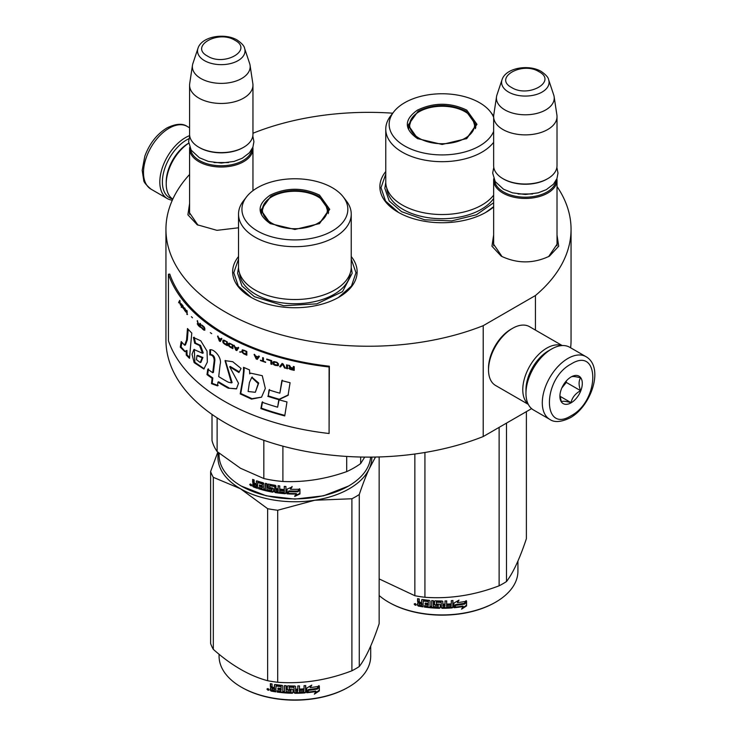 <?xml version="1.0" encoding="UTF-8"?>
<svg xmlns="http://www.w3.org/2000/svg" width="737" height="737" viewBox="0 0 737 737"><rect width="100%" height="100%" fill="white"/><g stroke="black" fill="none" stroke-linecap="round" stroke-linejoin="round"><path stroke-width="1.11" d="M557.015 234.983L558.701 246.222L549.433 256.154C533.367 263.782 517.291 263.782 501.224 256.154L491.957 246.222L493.643 234.983M238.53 227.788L216.954 230.34L197.175 224.739L187.898 214.808L189.584 203.569M351.236 256.55A62.24 35.929 180 0 1 338.891 297.214L338.891 297.214A62.24 35.929 180 0 1 250.875 297.214A62.24 35.929 180 0 1 238.53 256.55M493.643 206.95A62.24 35.929 180 0 1 486.125 212.21L486.125 212.21A62.24 35.929 180 0 1 398.1 212.21A62.24 35.929 180 0 1 385.764 171.546M557.015 186.525A202.555 116.943 180 0 1 571.055 229.299A202.555 116.943 180 0 1 535.44 295.528L483.214 325.68A202.555 116.943 180 0 1 274.182 332.792A202.555 116.943 180 0 1 165.945 229.299A202.555 116.943 180 0 1 189.584 174.476M252.957 133.397L253.786 132.918A202.555 116.943 180 0 1 392.738 113.194M198.004 225.2L189.455 212.671L189.584 210.985M502.063 256.614L493.514 244.085L493.643 242.399M557.015 242.399L557.154 244.085L548.614 256.605M483.214 325.68L483.214 436.553A202.555 116.943 180 0 1 274.182 443.665A202.555 116.943 180 0 1 165.945 340.172L165.945 229.299M531.589 408.63L483.214 436.553M535.44 295.528L535.44 330.093M571.055 229.299L571.055 340.172A202.555 116.943 180 0 1 570.622 347.79M251.28 297.444L238.327 286.076L233.776 272.727L238.53 259.083M351.236 259.083L355.989 272.727L351.448 286.076L338.486 297.444M493.643 206.682L485.72 212.44M398.505 212.44L385.552 201.072L381.011 187.723L385.764 174.079M252.855 147.289A31.682 18.296 180 0 1 252.957 148.736A31.682 18.296 180 0 1 233.399 165.632A31.682 18.296 180 0 1 198.87 161.67A31.682 18.296 -0 0 1 189.584 148.736A31.682 18.296 -0 0 1 189.685 147.289M251.98 149.16A30.779 17.771 180 0 1 232.109 164.627A30.779 17.771 180 0 1 199.506 160.555A30.779 17.771 -0 0 1 190.561 149.16M244.583 48.347C244.334 46.118 241.883 43.363 237.231 40.074C224.84 32.631 201.671 36.27 197.958 48.347A23.741 13.708 0 0 0 204.481 60.637A23.741 13.708 -0 0 0 232.404 63.05A23.741 13.708 -0 0 0 244.583 48.347L249.65 63.529A28.909 16.693 180 0 1 250.064 65.243L252.837 83.576A31.682 18.296 180 0 1 252.957 85.17L252.957 134.318A31.682 18.296 180 0 1 243.68 147.253L243.035 147.621A30.779 17.771 180 0 1 199.506 147.621L198.87 147.253L199.506 147.621M243.68 147.253A31.682 18.296 180 0 1 198.87 147.253L198.87 147.253A31.682 18.296 -0 0 1 189.584 134.318L189.584 85.17A31.682 18.296 -0 0 0 198.87 98.104A31.682 18.296 180 0 0 233.399 102.065A31.682 18.296 180 0 0 252.957 85.17M197.958 48.347L192.891 63.529A28.909 16.693 -0 0 0 192.477 65.243L189.704 83.576A31.682 18.296 -0 0 0 189.584 85.17M250.064 65.243A28.909 16.693 180 0 1 233.482 81.816A28.909 16.693 180 0 1 200.833 78.49A28.909 16.693 -0 0 1 192.477 65.243M556.914 178.704A31.682 18.296 180 0 1 557.015 180.15A31.682 18.296 180 0 1 537.457 197.046A31.682 18.296 180 0 1 502.929 193.085A31.682 18.296 -0 0 1 493.643 180.15A31.682 18.296 -0 0 1 493.744 178.704M556.039 180.574A30.779 17.771 180 0 1 536.168 196.042A30.779 17.771 180 0 1 503.564 191.97A30.779 17.771 -0 0 1 494.619 180.574M548.641 79.762C548.392 77.532 545.942 74.769 541.29 71.489C528.899 64.036 505.729 67.684 502.017 79.762A23.741 13.708 0 0 0 508.539 92.051A23.741 13.708 -0 0 0 536.462 94.465A23.741 13.708 -0 0 0 548.641 79.762L553.708 94.944A28.909 16.693 180 0 1 554.123 96.648L556.896 114.99A31.682 18.296 180 0 1 557.015 116.584L557.015 165.733A31.682 18.296 180 0 1 547.729 178.667L547.094 179.036A30.779 17.771 180 0 1 503.564 179.036L502.929 178.667L503.564 179.036M547.729 178.667A31.682 18.296 180 0 1 502.929 178.667L502.929 178.667A31.682 18.296 -0 0 1 493.643 165.733L493.643 116.584A31.682 18.296 -0 0 0 502.929 129.519A31.682 18.296 180 0 0 537.457 133.48A31.682 18.296 180 0 0 557.015 116.584M502.017 79.762L496.95 94.944A28.909 16.693 -0 0 0 496.535 96.648L493.762 114.99A31.682 18.296 -0 0 0 493.643 116.584M554.123 96.648A28.909 16.693 180 0 1 537.54 113.231A28.909 16.693 180 0 1 504.891 109.905A28.909 16.693 -0 0 1 496.535 96.648M172.605 198.981A34.399 19.862 -60 0 1 162.38 181.993A34.399 19.862 -60 0 1 186.701 139.864A34.399 19.862 -60 0 1 188.921 138.703M172.329 200.178A36.214 20.903 -60 0 1 167.317 198.575A36.214 20.903 -60 0 1 159.818 181.993A36.214 20.903 -60 0 1 185.42 137.644A36.214 20.903 -60 0 1 189.667 135.608M586.007 356.671L569.683 347.247A36.214 20.903 120 0 0 551.571 349.043L550.29 349.78A34.399 19.862 120 0 0 525.969 391.909L525.969 393.392A36.214 20.903 120 0 0 533.468 409.965L549.793 419.39C554.371 422.688 561.161 422.163 570.162 417.824C591.221 406.299 604.57 367.247 586.007 356.671A36.214 20.903 120 0 0 567.895 358.468A36.214 20.903 120 0 0 544.238 390.38A36.214 20.903 120 0 0 549.793 419.39M550.29 349.78L551.571 349.043A36.214 20.903 120 0 0 525.969 393.392M571.101 415.751C600.001 400.661 600.001 345.727 571.101 364.014C542.192 379.094 542.192 434.038 571.101 415.751M571.101 402.817A15.845 9.148 120 0 0 582.304 383.415A15.845 9.148 120 0 0 571.101 376.948A15.845 9.148 120 0 0 559.899 396.349A15.845 9.148 120 0 0 571.101 402.817M559.927 395.401L561.382 401.757C562.598 400.9 565.804 401.186 570.982 402.614C572.207 397.492 575.404 393.512 580.581 390.674C578.6 385.258 578.6 380.992 580.581 377.869C575.404 376.441 572.207 376.156 570.982 377.012M580.581 390.674L566.292 382.42L566.292 380.965M564.809 382.807A13.579 7.84 120 0 1 561.824 387.975L566.292 382.42M570.982 402.614L560 396.276M549.314 350.37A31.682 18.296 120 0 0 548.374 350.895A31.682 18.296 120 0 0 525.969 389.698A31.682 18.296 120 0 0 525.988 390.767M561.926 345.589A33.948 19.604 120 0 0 546.771 348.122A33.948 19.604 120 0 0 522.773 389.698A33.948 19.604 120 0 0 528.153 404.079M562.248 345.57L529.498 326.666A33.948 19.604 120 0 0 512.528 328.343L510.925 329.273A31.682 18.296 120 0 0 488.52 368.076L488.52 369.928A33.948 19.604 120 0 0 495.55 385.46L528.3 404.373M510.925 329.273L512.528 328.343A33.948 19.604 120 0 0 488.52 369.928M172.808 199.119A33.948 19.604 -60 0 1 166.221 183.845L166.221 181.993A31.682 18.296 -60 0 1 188.626 143.19L188.626 143.19M166.221 183.845A33.948 19.604 -60 0 1 188.69 143.208M417.464 138.574C403.959 129.086 403.959 119.597 417.464 110.117C433.9 102.314 450.325 102.314 466.761 110.117L476.968 124.341L466.761 138.574L442.117 144.461L417.557 138.62M417.778 138.749L408.169 125.078L418.109 111.223C434.111 103.622 450.114 103.622 466.116 111.223L476.065 125.078L466.41 138.768M493.643 142.315A56.353 32.539 0 0 1 402.264 152.154A56.353 32.539 180 0 1 385.764 129.15L385.764 181.993A56.353 32.539 180 0 0 402.264 205.006A56.353 32.539 0 0 0 493.643 195.167M493.661 116.004A56.353 32.539 0 0 0 493.56 115.866L490.455 111.858A52.953 30.576 0 0 0 479.557 102.719A52.953 30.576 180 0 0 393.77 111.858L390.674 115.866A56.353 32.539 180 0 0 385.764 129.15M393.77 111.858A52.953 30.576 180 0 0 404.668 145.963A52.953 30.576 0 0 0 456.572 153.757A52.953 30.576 0 0 0 493.643 131.389M493.643 117.303A52.953 30.576 0 0 0 490.455 111.858M408.998 125.207L408.381 127.298M475.844 127.298L475.227 125.207M493.643 202.73L476.452 214.762L451.624 220.907L424.678 219.801L401.61 211.685L389.191 200.952L384.834 188.294L385.764 182.38M506.503 423.112L506.503 581.539A85.999 49.655 180 0 1 502.929 583.732A85.999 49.655 0 0 1 499.124 585.795C474.398 595.256 449.662 599.08 424.927 597.274A85.999 49.655 -0 0 1 414.857 595.717L379.15 578.913M379.15 595.542A75.819 43.769 0 0 0 388.5 602.111L389.145 602.479A74.907 43.253 0 0 0 495.08 602.479L495.725 602.111A75.819 43.769 180 0 0 517.927 571.157L517.927 561.078M526.384 411.633L526.384 538.701C519.751 558.609 513.127 572.889 506.503 581.539M414.857 454.01L414.857 595.717M424.927 452.49L424.927 597.274M499.124 427.368L499.124 585.795M388.5 602.111A75.819 43.769 0 0 0 495.725 602.111L495.08 602.479M453.854 607.224L455.613 604.533A74.907 43.253 0 0 0 464.347 603.299L465.922 600.747M455.613 604.533L453.992 607.739L453.992 603.041L459.004 600.13L457.382 602.617L458.147 600.637M455.77 605.049A75.819 43.769 0 0 0 464.614 603.796L464.347 603.299M457.382 602.617A75.819 43.769 0 0 0 466.208 601.245L464.614 603.796M423.01 606.33A74.907 43.253 0 0 1 418.588 605.565L418.303 606.063L417.603 605.353L417.695 602.986M418.588 605.565L417.897 604.865L417.897 602.811L417.603 603.308L418.92 602.157L417.897 601.106L417.897 598.702M418.644 602.654L417.603 601.604L417.897 601.106M417.603 601.604L417.603 598.647A75.819 43.769 0 0 0 419.279 598.969L419.279 601.567L419.979 602.267L421.656 602.553L421.896 599.549M421.656 602.553L421.656 599.946L422.356 599.485A75.819 43.769 0 0 0 429.33 600.369L430.03 601.014L430.03 606.348L431.707 606.496L431.827 600.591M421.822 599.605L422.356 599.485M431.707 606.496L431.707 600.581L433.374 600.71L433.374 606.625A75.819 43.769 0 0 0 438.22 606.855L438.266 604.966A74.907 43.253 0 0 1 435.226 604.837L434.535 604.229L434.535 601.07M438.22 605.482A75.819 43.769 0 0 1 435.143 605.363L435.226 604.837M435.143 605.363L434.535 604.229M434.443 604.745L434.471 601.199M434.443 601.346L435.143 600.812A75.819 43.769 0 0 0 442.117 600.996L442.817 601.567L442.808 603.649A74.907 43.253 0 0 0 442.817 603.649L442.808 601.484M442.817 604.174A75.819 43.769 0 0 0 445.028 604.147L445.028 600.968L446.705 600.922L446.65 606.311A74.907 43.253 0 0 0 446.705 606.311M446.705 606.827A75.819 43.769 0 0 0 451.007 606.606L451.173 604.708A74.907 43.253 0 0 1 447.387 604.911M452.951 607.26L452.822 606.744L452.131 607.371A74.907 43.253 0 0 1 442.117 607.758L442.117 608.283A75.819 43.769 0 0 0 452.251 607.887L452.951 607.26L452.951 600.544L451.284 600.673L451.284 603.852A75.819 43.769 0 0 1 447.387 604.073L447.387 605.436A75.819 43.769 0 0 0 451.284 605.224M452.822 606.744L452.822 600.563M436.497 601.724L436.433 602.24A75.819 43.769 0 0 0 441.141 602.359L441.15 601.843A74.907 43.253 0 0 1 436.497 601.724L436.23 602.304M436.433 602.24L436.433 604.054A75.819 43.769 0 0 0 439.51 604.156L440.21 604.736L440.21 607.693L439.51 608.255L440.238 607.168M440.21 607.693L439.51 608.255A75.819 43.769 0 0 1 424.374 607.067L424.586 606.56A74.907 43.253 0 0 0 439.538 607.73M424.374 607.067L424.374 605.694A75.819 43.769 0 0 0 427.994 606.146L428.427 604.294A74.907 43.253 0 0 1 425.387 603.925L425.387 603.096M428.261 604.81A75.819 43.769 0 0 1 425.185 604.441L425.387 603.925M425.185 604.441L425.185 603.069A75.819 43.769 0 0 0 428.261 603.437L428.427 601.337L427.994 601.604A75.819 43.769 0 0 1 423.287 600.996L423.508 600.489A74.907 43.253 0 0 0 428.16 601.088M428.261 603.437L428.427 601.337M418.303 606.063A75.819 43.769 0 0 0 423.01 606.864L423.287 600.996M442.817 605.547L443.084 606.91L444.761 606.883L445.001 604.994A74.907 43.253 0 0 1 442.808 605.022L442.817 605.547A75.819 43.769 0 0 0 445.028 605.51M421.656 604.745A74.907 43.253 0 0 0 421.896 604.782L421.896 603.419L421.896 604.782M421.656 603.916A75.819 43.769 0 0 1 419.279 603.511L419.546 604.93A75.819 43.769 0 0 0 421.656 605.289M419.279 603.511L419.546 603.013A74.907 43.253 0 0 0 421.896 603.419M443.075 606.385L442.808 605.022M428.16 605.63L428.427 604.294M424.586 606.56L424.586 605.722M442.117 607.758L441.417 607.187L441.15 601.843M446.65 606.311L446.65 600.922M438.266 606.33L438.266 604.966M417.603 605.353L417.897 604.865M414.544 603.704L414.212 604.285L416.469 604.773L414.323 603.907M442.117 608.283L441.408 607.703L441.141 602.359M466.576 605.897L461.565 609.14L463.204 606.551A75.819 43.769 0 0 1 454.361 607.703L455.954 605.289A75.819 43.769 0 0 0 464.798 604.018L466.576 601.171L466.576 605.897L466.281 601.641M463.204 606.551L462.956 606.054A74.907 43.253 0 0 1 454.738 607.141M464.476 603.529A74.907 43.253 0 0 0 464.531 603.52L466.281 600.673M462.256 608.043L466.281 605.409M415.134 603.843L415.576 604.515L415.806 603.99L415.806 605.289L414.82 604.976L415.29 603.603M419.15 138.243A32.474 18.747 180 0 1 411.624 118.546A32.474 18.747 180 0 1 465.075 111.738A32.474 18.747 0 0 1 472.601 118.546A32.474 18.747 0 0 1 459.584 140.785A32.474 18.747 0 0 1 419.15 138.243M408.74 128.662A33.386 19.273 180 0 1 408.731 128.22L411.624 118.546M475.485 128.662A33.386 19.273 0 0 0 475.494 128.22L472.601 118.546M270.239 223.569C256.734 214.089 256.734 204.6 270.239 195.112C286.665 187.318 303.1 187.318 319.526 195.112L329.734 209.345L319.526 223.569L294.883 229.465L270.332 223.624M270.543 223.744L260.935 210.082L270.884 196.226C286.886 188.626 302.889 188.626 318.891 196.226L328.831 210.082L319.185 223.772M370.619 457.115A75.819 43.769 180 0 1 348.5 486.061L323.552 495.808L294.883 499.096L266.223 495.808L241.275 486.061A75.819 43.769 180 0 1 219.073 455.116L219.073 453.191M348.5 486.061A75.819 43.769 180 0 1 241.275 486.061L241.911 486.429M286.979 493.845L286.979 489.147L292.073 486.991L290.415 489.239A75.819 43.769 180 0 0 299.554 489.23L297.849 491.008A74.907 43.253 180 0 1 288.849 490.906L286.979 493.845L288.849 490.906M299.498 488.705L297.849 491.008M297.886 491.533A75.819 43.769 180 0 1 288.775 491.422M287.08 489.11L287.08 493.32M290.793 488.723A74.907 43.253 180 0 1 290.47 488.714L292.101 486.475M290.415 489.239L290.47 488.714M296.412 494.066L294.708 496.406L299.941 493.947L299.941 489.211L298.08 491.782A75.819 43.769 180 0 1 288.959 491.69L287.347 493.864A75.819 43.769 180 0 0 296.412 494.066L296.394 493.55A74.907 43.253 180 0 1 287.725 493.357M299.885 489.294L299.885 493.422L294.708 495.881M299.941 493.947L299.885 493.422M256.633 480.856L256.227 483.859L254.735 483.334L254.118 482.532L254.118 479.934A75.819 43.769 180 0 1 252.644 479.372L252.644 482.33L253.556 483.527L252.644 484.034L254.053 483.094L253.141 481.897L253.141 479.566M262.215 484.117L262.215 485.701L262.602 483.647L261.967 483.822A75.819 43.769 180 0 1 257.692 482.532L257.443 488.373A75.819 43.769 180 0 1 253.261 486.89L252.644 486.079L253.16 483.463M256.227 483.859L256.688 480.856M271.787 490.409L272.064 488.99L271.529 490.584A75.819 43.769 180 0 1 266.96 489.635L266.96 483.721L265.394 483.352L265.394 489.267L263.837 488.871L263.837 483.536L263.192 482.79A75.819 43.769 180 0 1 256.854 480.892L256.227 481.252M265.394 489.267L265.744 483.435M271.787 489.488L271.806 488.714A74.907 43.253 180 0 1 268.922 488.143L268.277 487.424L267.955 487.912L268.213 484.117M271.529 489.211A75.819 43.769 180 0 1 268.609 488.631L268.922 488.143M268.277 484.098L268.277 487.424M283.994 492.261L283.994 492.261A75.819 43.769 180 0 1 279.738 491.828L279.738 485.913L278.098 485.711L278.098 488.889A75.819 43.769 180 0 1 275.942 488.585L275.942 485.978L275.26 485.305A75.819 43.769 180 0 1 268.609 484.089L267.955 484.513M278.098 488.889L278.3 485.738M284.261 490.916L284.39 490.391A74.907 43.253 180 0 1 280.576 490.022L280.401 490.538A75.819 43.769 180 0 0 284.261 490.916L284.39 490.391M285.938 493.2L285.228 493.726L285.938 493.2L285.938 486.494L284.261 486.365L284.261 489.543L284.39 486.374M284.261 489.543A75.819 43.769 180 0 1 280.401 489.175L280.401 490.538M286.039 492.684L285.348 493.2A74.907 43.253 180 0 1 275.5 492.086L274.827 491.404L274.588 491.911L274.827 486.282L274.827 491.404M285.348 493.2L285.228 493.726A75.819 43.769 180 0 1 275.26 492.592L275.5 492.086M274.588 486.788L274.569 486.024A74.907 43.253 180 0 1 270.129 485.213L269.576 485.876L269.834 487.516A75.819 43.769 180 0 0 272.764 488.069L273.436 488.76L273.436 491.717L272.764 492.178A75.819 43.769 180 0 1 258.669 488.76L259.102 488.299A74.907 43.253 180 0 0 273.022 491.671L273.685 491.22M274.321 486.521A75.819 43.769 180 0 1 269.834 485.711L269.576 485.876M273.436 491.717L272.764 492.178L273.022 491.671M259.102 487.526L259.102 488.299M262.215 487.074A75.819 43.769 180 0 1 259.406 486.254L259.829 485.794A74.907 43.253 180 0 0 262.602 486.604L261.967 488.373A75.819 43.769 180 0 1 258.669 487.397L258.669 488.76M262.215 485.701A75.819 43.769 180 0 1 259.406 484.891L259.406 486.254M261.967 483.822L262.354 483.352A74.907 43.253 180 0 1 258.134 482.081L257.895 482.33M257.443 487.765A74.907 43.253 180 0 1 253.758 486.457L253.141 483.601M253.261 486.89L253.758 486.457M277.831 491.588L278.3 489.746A74.907 43.253 180 0 1 276.163 489.451L276.2 491.358L277.831 491.588L278.098 490.262A75.819 43.769 180 0 1 275.942 489.958M278.098 490.262L278.3 489.746M256.227 486.595A75.819 43.769 180 0 1 254.357 485.932L254.118 484.476A75.819 43.769 180 0 0 256.227 485.222L256.227 486.595L256.688 486.144A74.907 43.253 180 0 1 256.227 485.987M256.227 485.222L256.688 484.78A74.907 43.253 180 0 1 254.606 484.034L254.118 484.476M256.688 484.78L256.688 486.144M259.829 485.02L259.829 485.794M262.602 486.604L262.354 487.903M280.576 489.193L280.576 490.022M252.644 486.079L253.141 485.646M251.649 485.342L249.686 484.522L251.649 485.342L251.446 485.821M249.686 484.522L250.212 484.117L250.212 485.305L251.068 485.757L251.593 485.001M268.609 488.631L267.955 487.912M275.26 492.592L274.588 491.911M346.703 456.443L346.703 471.616A83.742 48.347 0 0 0 360.66 463.555L360.66 457.032M263.828 440.293L263.828 478.534A83.742 48.347 0 0 0 282.897 481.482L282.897 446.161M346.703 471.616C325.432 479.142 304.169 482.431 282.897 481.482M364.723 457.097L360.66 463.555M263.828 478.534L240.474 468.253L217.12 451.569A83.742 48.347 180 0 1 212.007 440.56L212.007 414.424M217.12 417.87L217.12 451.569M238.53 214.145L238.53 266.997A56.353 32.539 180 0 0 255.039 290A56.353 32.539 0 0 0 316.449 297.057A56.353 32.539 0 0 0 351.236 266.997L351.236 214.145A56.353 32.539 0 0 0 346.326 200.869L343.23 196.862A52.953 30.576 0 0 0 332.332 187.723A52.953 30.576 180 0 0 246.545 196.862L243.44 200.869A56.353 32.539 180 0 0 238.53 214.145A56.353 32.539 180 0 0 255.039 237.157A56.353 32.539 0 0 0 316.449 244.205A56.353 32.539 0 0 0 351.236 214.145M246.545 196.862A52.953 30.576 180 0 0 257.443 230.967A52.953 30.576 0 0 0 324.916 234.523A52.953 30.576 0 0 0 343.23 196.862M261.773 210.211L261.156 212.302M328.61 212.302L328.002 210.211M251.068 485.757L251.188 484.366M251.068 484.458L250.598 484.835L250.423 483.942M351.236 267.374L352.166 273.298L342.512 291.668L316.809 303.856L283.708 305.735L254.385 296.679L241.966 285.956L237.609 273.298L238.539 267.374M218.373 452.61A76.952 44.423 -0 0 0 240.474 488.742A76.952 44.423 0 0 0 314.8 500.239L351.899 498.765A85.999 49.655 0 0 0 355.695 496.71A85.999 49.655 0 0 0 359.269 494.518L359.269 666.534A85.999 49.655 180 0 1 355.695 668.726A85.999 49.655 0 0 1 351.899 670.79C327.164 680.251 302.437 684.083 277.702 682.269A85.999 49.655 -0 0 1 267.632 680.712C249.53 675.893 231.427 665.447 213.315 649.352L213.315 477.327A85.999 49.655 0 0 1 210.616 471.514L210.616 643.539A85.999 49.655 0 0 0 213.315 649.352M219.073 654.235L219.073 656.16A75.819 43.769 0 0 0 241.275 687.114L241.911 687.483A74.907 43.253 0 0 0 347.855 687.483L348.5 687.114A75.819 43.769 180 0 0 370.702 656.16L370.702 646.073M371.835 457.106A76.952 44.423 180 0 1 369.209 468.824L375.492 457.051M379.15 456.958L379.15 623.705C372.526 643.613 365.893 657.892 359.269 666.534M213.315 477.327L240.474 488.742L267.632 508.687A85.999 49.655 0 0 0 277.702 510.244L314.8 500.239A76.952 44.423 0 0 0 369.209 468.824C366.022 475.706 362.715 484.264 359.269 494.518M217.802 452.131L210.616 471.514M267.632 508.687L267.632 680.712M277.702 510.244L277.702 682.269M351.899 498.765L351.899 670.79M241.275 687.114A75.819 43.769 0 0 0 348.5 687.114L347.855 687.483M306.629 692.227L308.379 689.537A74.907 43.253 0 0 0 317.122 688.294L318.697 685.751M308.379 689.537L306.767 692.743L306.767 688.045L311.779 685.124L310.157 687.612L310.922 685.64M308.545 690.053A75.819 43.769 0 0 0 317.389 688.791L317.122 688.294M310.157 687.612A75.819 43.769 0 0 0 318.983 686.239L317.389 688.791M275.785 691.324A74.907 43.253 0 0 1 271.363 690.569L271.078 691.066L270.378 690.357L270.461 687.99M271.363 690.569L270.378 688.303L271.695 687.16L270.663 686.11L270.663 683.706M271.419 687.658L270.378 686.608L270.663 686.11M270.378 686.608L270.378 683.65A75.819 43.769 0 0 0 272.054 683.964L272.054 686.571L272.754 687.271L274.422 687.557L274.671 684.553M274.422 687.557L274.422 684.949L275.131 684.489A75.819 43.769 0 0 0 282.096 685.373L282.796 686.009L282.796 691.352L284.473 691.499L284.602 685.594M274.588 684.609L275.131 684.489M284.473 691.499L284.473 685.585L286.149 685.705L286.149 691.619A75.819 43.769 0 0 0 290.995 691.859L291.041 689.97A74.907 43.253 0 0 1 288.001 689.841L287.301 689.224L287.301 686.073M290.995 690.486A75.819 43.769 0 0 1 287.918 690.357L288.001 689.841M287.918 690.357L287.301 689.224M287.209 689.749L287.237 686.202M287.209 686.35L287.918 685.815A75.819 43.769 0 0 0 294.883 686L295.583 686.571L295.574 688.653A74.907 43.253 0 0 0 295.583 688.653L295.574 686.479M295.583 689.178A75.819 43.769 0 0 0 297.803 689.15L297.803 685.963L299.48 685.917L299.425 691.315A74.907 43.253 0 0 0 299.48 691.306M299.48 691.831A75.819 43.769 0 0 0 303.782 691.61L303.939 689.703A74.907 43.253 0 0 1 300.162 689.915M305.726 692.255L305.597 691.739L304.906 692.365A74.907 43.253 0 0 1 294.883 692.762L294.883 693.277A75.819 43.769 0 0 0 305.026 692.891L305.726 692.255L305.726 685.548L304.049 685.677L304.049 688.855A75.819 43.769 0 0 1 300.162 689.077L300.162 690.44A75.819 43.769 0 0 0 304.049 690.228M305.597 691.739L305.597 685.557M289.272 686.727L289.208 687.243A75.819 43.769 0 0 0 293.916 687.363L293.925 686.838A74.907 43.253 0 0 1 289.272 686.727L289.005 687.308M289.208 687.243L289.208 689.058A75.819 43.769 0 0 0 292.285 689.15L292.985 689.74L292.985 692.697L292.285 693.259L293.004 692.172M292.985 692.697L292.285 693.259A75.819 43.769 0 0 1 277.14 692.061L277.352 691.555A74.907 43.253 0 0 0 292.313 692.734M277.14 692.061L277.14 690.698A75.819 43.769 0 0 0 280.76 691.149L281.202 689.298A74.907 43.253 0 0 1 278.162 688.929L278.162 688.1M281.037 689.814A75.819 43.769 0 0 1 277.96 689.445L278.162 688.929M277.96 689.445L277.96 688.072A75.819 43.769 0 0 0 281.037 688.441L281.202 686.34L280.76 686.598A75.819 43.769 0 0 1 276.053 686L276.283 685.493A74.907 43.253 0 0 0 280.935 686.092M281.037 688.441L281.202 686.34M271.078 691.066A75.819 43.769 0 0 0 275.785 691.868L276.053 686M295.583 690.541L295.859 691.914L297.536 691.886L297.766 689.989A74.907 43.253 0 0 1 295.574 690.025L295.583 690.541A75.819 43.769 0 0 0 297.803 690.514M274.422 689.749A74.907 43.253 0 0 0 274.671 689.786L274.671 688.422L274.671 689.786M274.422 688.92A75.819 43.769 0 0 1 272.054 688.515L272.322 689.933A75.819 43.769 0 0 0 274.422 690.293M272.054 688.515L272.322 688.017A74.907 43.253 0 0 0 274.671 688.422M295.85 691.389L295.574 690.025M280.935 690.633L281.202 689.298M277.352 691.555L277.352 690.726M294.883 692.762L294.192 692.181L293.925 686.838M299.425 691.315L299.425 685.917M291.041 691.334L291.041 689.97M270.378 690.357L270.663 689.86M267.319 688.699L266.978 689.288L269.245 689.777L267.089 688.911M294.883 693.277L294.183 692.706L293.916 687.363M319.351 690.901L314.33 694.143L315.98 691.555A75.819 43.769 0 0 1 307.136 692.706L308.729 690.293A75.819 43.769 0 0 0 317.573 689.021L319.351 686.175L319.351 690.901L319.057 686.644M315.98 691.555L315.731 691.048A74.907 43.253 0 0 1 307.504 692.144M317.251 688.533A74.907 43.253 0 0 0 317.306 688.524L319.057 685.677M315.031 693.047L319.057 690.412M267.909 688.846L268.351 689.519L268.572 688.994L268.572 690.293L267.586 689.97L268.065 688.607M271.925 223.247A32.474 18.747 180 0 1 264.399 203.541A32.474 18.747 180 0 1 317.84 196.733A32.474 18.747 0 0 1 325.376 203.541A32.474 18.747 0 0 1 312.359 225.789A32.474 18.747 0 0 1 271.925 223.247M261.515 213.666A33.386 19.273 180 0 1 261.506 213.223L264.399 203.541M328.26 213.666A33.386 19.273 0 0 0 328.269 213.223L325.376 203.541M329.089 433.503L329.356 366.215A202.555 116.943 180 0 1 169.768 274.072L168.432 274.228L168.432 340.752A203.909 117.727 0 0 0 329.089 433.503L329.089 366.98A203.909 117.727 180 0 1 168.432 274.228M329.356 366.215L329.089 366.98M186.553 340.061L184.628 345.211L181.21 341.581L180.27 347.173L184.83 351.66L186.129 350.711L186.258 355.087A204.536 109.721 -1.8 0 0 189.492 358.329A10808.593 6762.703 -38.5 0 1 191.786 333.069A203.909 117.727 180 0 1 187.465 328.518L186.553 340.061L187.355 339.821L185.438 344.98M193.435 337.491L194.715 343.276L199.57 345.524L202.509 353.272L193.932 349.476L192.025 354.257L194.126 362.622L203.836 369.007L207.355 362.097L207.023 351.107L200.759 340.78L193.435 337.491L194.209 337.224L195.489 343.009L200.556 345.46L203.237 352.949M228.221 382.181A203.909 117.727 180 0 1 218.705 376.616L220.142 364.364C222.27 357.85 214.218 348.776 209.805 349.743L209.805 354.875C212.523 354.994 213.988 356.901 214.2 360.586L212.735 372.719A203.909 117.727 180 0 1 207.77 369.191L206.986 374.608A203.909 117.727 0 0 0 212.118 378.293L211.491 383.673L217.498 385.866L217.949 382.153A203.909 117.727 0 0 0 228.221 388.187L236.457 388.896L238.512 383.277L229.677 366.796L238.926 372.544L241.054 368.472L232.745 361.701L225.025 360.642L231.482 382.908L228.221 382.181M243.532 371.236L242.639 379.85A7481.923 3045.92 122.4 0 0 240.207 393.899L251.538 399.113L261.534 397.179L265.32 388.454L262.271 375.695L250.626 373.152L249.723 373.899L249.502 369.882A203.909 117.727 180 0 1 243.532 367.312L243.532 371.236L244.085 370.822L243.192 379.435A7513.466 3062.309 122.4 0 0 240.769 393.494L251.999 398.689L261.589 397.132M267.798 396.322A203.909 117.727 0 0 0 278.835 399.684L288.047 395.345L290.083 382.715A203.909 117.727 180 0 1 281.856 380.614L279.848 393.19A203.909 117.727 180 0 1 269.051 389.947L268.24 395.87A203.007 117.201 0 0 0 279.231 399.224L288.407 394.866M284.749 415.926L286.988 401.932A203.909 117.727 180 0 1 278.826 399.758L277.609 407.192A203.909 117.727 180 0 1 262.105 402.236L260.88 408.584A203.909 117.727 0 0 0 284.749 415.926M294.22 366.658L293.326 366.455L293.326 368.104L290.829 367.523L289.65 365.589L288.628 365.34L289.945 367.468L288.775 368.205L290.682 369.532A203.909 117.727 0 0 0 294.22 370.352L294.22 366.658M287.458 368.749L287.458 365.055L286.582 364.833L286.582 368.528L287.458 368.749M285.422 368.233L283.109 363.931L281.958 363.617L279.664 366.685L280.521 366.925L282.529 364.244L284.556 368.003L285.422 368.233M275.113 365.368L278.089 365.69L278.522 363.921L276.955 362.291L273.842 361.526L272.865 362.254L273.842 364.751L277.158 365.598L278.577 365.22M270.903 364.078L271.741 364.345L271.741 360.651A203.909 117.727 180 0 1 266.748 359.039L266.748 359.518A203.909 117.727 0 0 0 270.903 360.863L270.903 364.078L271.953 364.115M254.882 354.773L254.09 354.469L256.2 358.983L257.268 359.38L259.406 356.478L258.595 356.183L258.061 356.929A203.909 117.727 180 0 1 255.407 355.925L254.882 354.773M242.169 349.983L241.92 352.148L243.8 353.861A203.909 117.727 0 0 0 246.84 355.188L246.84 351.494A203.909 117.727 180 0 1 243.8 350.167L242.169 349.983M240.806 351.945L239.691 351.982L240.806 351.945M236.761 350.572L238.705 347.818L237.977 347.468L237.489 348.177A203.909 117.727 180 0 1 235.066 346.989L233.869 345.441L235.794 350.103L236.761 350.572M229.05 343.147L228.24 343.728L228.35 345.367L230.091 347.173A203.909 117.727 0 0 0 232.92 348.647L232.92 344.953A203.909 117.727 180 0 1 230.091 343.479L229.05 343.147M223.587 340.079L222.804 340.641L222.915 342.281L224.592 344.124A203.909 117.727 0 0 0 227.318 345.662L227.318 341.968A203.909 117.727 180 0 1 224.592 340.43L223.587 340.079M211.731 333.64L210.321 332.654L211.731 333.64M187.152 314.552L186.719 310.36L187.152 314.552M182.536 305.394L181.827 304.399L182.021 306.767L183.863 309.19L182.343 307.108L183.928 308.011L182.536 305.394M260.483 360.172L260.483 360.568A203.909 117.727 0 0 0 265.642 362.374L263.459 361.231L263.459 357.924L262.639 357.638L262.639 360.946L260.483 360.172M217.572 336.183L219.294 340.955L220.16 341.498L221.92 338.863L221.257 338.467L220.814 339.14A203.909 117.727 180 0 1 218.64 337.804L217.572 336.183M185.586 309.678L184.609 307.9L185.236 310.839L184.471 310.249L186.148 312.221L185.586 309.678M201.33 324.98L204.296 328.076L204.011 329.586L201.238 327.108L201.698 328.195L204.573 330.185L204.858 328.518L204.195 326.979L201.33 324.98M199.976 323.303L199.976 324.953L198.474 323.663L197.166 320.853L197.949 323.359L197.249 323.764L198.382 325.625A203.909 117.727 0 0 0 200.519 327.449L200.519 323.755L199.976 323.303M192.504 317.813L191.399 316.707L192.504 317.813M181.32 303.727L181.32 307.421L181.32 303.727M180.51 305.146L179.782 300.355A635.543 189.335 161.3 0 0 178.603 302.419L178.953 302.935L179.478 302.05L180.51 305.146M188.193 329.31L187.355 339.821M186.258 355.087L187.069 354.856A203.633 109.196 -1.8 0 0 189.575 357.39M186.129 350.711L186.94 350.48L187.069 354.856M180.27 347.173L181.099 346.97L185.19 351.521M181.79 342.862L181.099 346.97M194.715 343.276L195.489 343.009M194.319 349.375L194.872 362.3L204.232 368.804M225.365 360.467L232.1 382.549L231.482 382.908M230.211 366.464L239.285 371.853M228.221 388.187L236.688 388.721M217.949 382.153L218.622 381.794A203.007 117.201 0 0 0 228.848 387.809M211.491 383.673L212.182 383.341L218.17 385.515M212.118 378.293L212.809 377.961L212.182 383.341M206.986 374.608L207.705 374.295A203.007 117.201 0 0 0 212.809 377.961M208.488 368.868L207.705 374.295M212.735 372.719L213.426 372.378L214.882 360.246C214.789 356.625 213.334 354.718 210.515 354.543L209.805 354.875M210.515 349.817L210.515 354.543M244.085 367.56L244.085 370.822M240.207 393.899L240.769 393.494M278.835 399.684L279.231 399.224M269.493 389.486L268.24 395.87M279.848 393.19L282.243 380.135M260.88 408.584L261.359 408.141A203.007 117.201 0 0 0 284.841 415.373M262.584 401.794L261.359 408.141M277.609 407.192L279.222 399.288M290.682 369.532L290.848 369.292A203.458 117.469 0 0 0 294.22 370.075M289.945 369.274L290.848 369.292M289.355 368.896L290.12 369.034M288.922 368.482L289.53 368.657M289.945 367.468L288.803 365.101M293.326 368.104L293.492 366.492M286.582 368.528L287.642 368.509M286.767 364.879L286.767 368.288M284.556 368.003L285.606 367.993M282.529 364.244L284.74 367.763M279.664 366.685L280.714 366.685M282.151 363.378L279.857 366.446M274.413 365.082L275.325 365.137M273.842 364.751L274.615 364.852M273.28 364.271L274.053 364.52M273.003 363.866L273.491 364.041M272.865 362.254L273.077 363.203M270.903 360.863L271.124 363.857M266.748 359.518L266.969 359.288A203.458 117.469 0 0 0 271.124 360.633M258.061 356.929L258.844 355.962M256.2 358.983L257.508 359.168M254.339 354.257L256.448 358.762M242.445 349.78L242.197 351.945L244.076 353.659A203.458 117.469 0 0 0 246.84 354.865M240.308 352.268L241.082 351.742M239.976 351.779L240.594 352.065M234.173 345.248L236.089 349.9L237.047 350.379L235.794 350.103M237.489 348.177L238.263 347.265M230.091 347.173L230.405 346.98A203.458 117.469 0 0 0 232.92 348.297M229.511 346.777L230.405 346.98M229.05 346.372L229.824 346.593M228.59 345.81L229.354 346.178M228.35 345.367L228.894 345.616M228.24 343.728L228.553 344.723M224.592 344.124L224.914 343.939A203.458 117.469 0 0 0 227.318 345.303M224.03 343.718L224.914 343.939M223.587 343.304L224.352 343.534M223.136 342.723L223.901 343.12M222.915 342.281L223.458 342.539M222.804 340.641L223.127 341.636M186.719 314.063L187.557 314.432M187.124 310.821L187.124 313.944M183.393 307.974L184.075 308.038M182.997 307.55L183.808 307.863M182.371 305.348L182.951 305.68M260.483 360.568L260.723 360.347A203.458 117.469 0 0 0 265.642 362.07M262.639 360.946L262.879 357.721M217.903 336.008L219.69 340.826M219.294 340.955L220.492 341.314M220.814 339.14L221.579 338.283M184.886 310.139L185.641 311.042M201.662 324.971L202.159 325.607M204.195 330.204L204.941 330.029M203.827 330.065L204.564 330.047M203.357 329.771L204.186 329.909M202.518 329.107L203.725 329.623M202.426 328.499L202.887 328.951M201.698 327.431L202.067 328.048M204.296 328.076L204.656 329.098M203.357 326.546L202.518 325.883M202.15 325.662L202.887 325.726M201.874 325.588L202.518 325.505M199.976 324.953L200.353 323.617M200.031 326.583A203.458 117.469 0 0 0 200.519 326.988M197.341 324.077L197.977 324.483M197.249 323.764L197.719 323.93M197.949 323.359L197.544 320.715M178.603 302.419L179.367 302.843M179.975 300.632A636.049 190.082 161.3 0 0 179.017 302.327M196.954 355.658L202.168 357.786L200.271 362.558L196.493 359.73L196.954 355.658L197.719 355.372L202.905 357.491L200.906 362.309M251.98 377.28L258.724 383.028L255.324 392.287L248.111 391.504L249.428 382.485L251.722 377.464L258.217 383.636L255.324 392.287M293.492 368.334L293.326 369.762A203.909 117.727 180 0 1 290.535 369.108L289.65 368.187L290.7 367.68A203.458 117.469 0 0 0 293.492 368.334L293.326 369.762M274.053 362.005L277.444 362.77L277.527 365.128L274.127 364.364L274.053 362.005M255.794 356.072L258.18 356.975L256.734 358.864L255.794 356.072M242.952 350.397L246.342 351.429L246.342 354.184L242.915 352.756L242.952 350.397M237.507 348.159L236.273 350.02L235.462 347.182M229.354 343.663L232.514 344.861L232.514 347.615L229.281 346.031L229.354 343.663M223.901 340.605L226.95 341.867L226.95 344.621L223.808 342.963L223.901 340.605M220.87 339.112L219.727 340.909L219.027 338.043M200.353 325.275L199.976 326.602A203.909 117.727 180 0 1 198.299 325.155L197.774 323.985L198.677 323.838A203.458 117.469 0 0 0 200.353 325.275L199.976 326.602M289.798 367.984L290.267 367.652M290.092 367.901L290.7 367.68M290.535 367.929A203.909 117.727 0 0 0 293.326 368.583M273.842 362.236L274.339 361.858M274.127 362.088L274.754 361.821M274.551 362.06L275.325 361.913M275.113 362.143L276.449 362.245M276.246 362.484L277.02 362.493M276.808 362.724L277.444 362.77M277.241 363.009L277.72 363.092M277.665 363.682L277.867 364.622M255.536 356.293L258.18 356.975M257.932 357.196L256.734 358.864M242.666 350.6L243.201 350.278M242.915 350.48L243.569 350.287M243.293 350.49L244.076 350.434M243.8 350.637L246.342 351.429M246.075 351.641L246.075 354.386M235.186 347.357L237.655 348.233M237.369 348.435L236.273 350.02M229.05 343.857L229.585 343.553M229.281 343.746L229.935 343.589M229.631 343.774L230.405 343.755M230.091 343.949L232.514 344.861M232.21 345.063L232.21 347.809M223.587 340.789L224.131 340.494M223.808 340.678L224.463 340.531M224.14 340.715L224.914 340.715M224.592 340.899L226.95 341.867M226.637 342.06L226.637 344.805M182.536 305.791L183.531 307.587L182.279 306.316L182.84 305.708M218.751 338.182L221.036 339.213M220.704 339.388L219.727 340.909M197.857 323.829L198.41 323.681M198.032 323.829L198.677 323.838M198.299 323.976A203.909 117.727 0 0 0 199.976 325.422M228.507 162.564L214.043 162.564M207.576 56.113C224.389 66.809 253.491 50.005 234.965 40.305C218.161 29.609 189.05 46.413 207.576 56.113M532.565 193.978L518.102 193.978M511.635 87.528C528.438 98.224 557.55 81.42 539.023 71.719C522.22 61.024 493.108 77.827 511.635 87.528M167.317 198.575L150.993 189.151A36.214 20.903 -60 0 1 145.447 160.132A36.214 20.903 -60 0 1 169.105 128.22A36.214 20.903 -60 0 1 187.207 126.432L189.584 127.805M493.643 198.456A55.376 31.967 0 0 1 402.955 209.354A55.376 31.967 180 0 1 386.796 188.202M452.251 607.887L452.131 607.371M350.204 273.197A55.376 31.967 0 0 1 314.911 301.553A55.376 31.967 0 0 1 255.73 294.358A55.376 31.967 180 0 1 239.562 273.197M252.644 482.33L253.141 481.897M305.026 692.891L304.906 692.365M214.2 360.586L214.882 360.246M242.639 379.85L243.192 379.435M202.168 357.786L202.905 357.491M252.957 190.671L252.957 148.736M189.584 214.356L189.584 148.736M557.015 245.771L557.015 180.15M493.643 245.771L493.643 180.15M493.781 167.446L492.675 173.02L495.2 181.569L503.463 189.169L512.408 192.818L525.352 194.485L538.157 192.836L546.347 189.639L553.487 184.167L556.96 178.594L557.983 173.103L556.877 167.446M189.722 136.032L188.617 141.605L191.141 150.155L199.405 157.755L208.359 161.403L221.293 163.07L234.099 161.421L242.289 158.234L249.428 152.752L252.902 147.188L253.924 141.688L252.819 136.032M150.993 189.151C145.972 184.83 143.549 181.827 143.715 180.132L142.177 170.376L144.83 156.18C149.5 143.604 156.843 134.208 166.838 127.998C175.692 123.669 182.481 123.143 187.207 126.432M284.252 492.104L284.381 491.579M269.595 485.784L269.899 485.296M278.089 491.468L278.282 490.962M184.628 345.211L185.438 344.99M203.246 352.968L202.509 353.272M230.294 366.409L229.677 366.796M200.271 362.558L201.008 362.263M252.238 377.031L251.722 377.464"/></g></svg>
